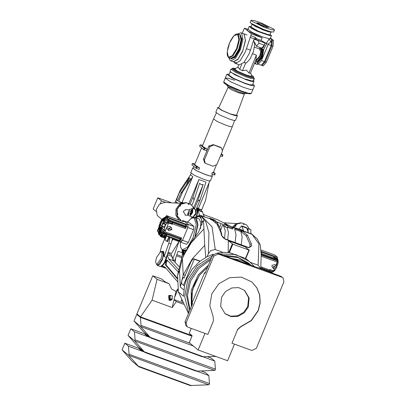 <?xml version="1.0" encoding="UTF-8"?>
<svg xmlns="http://www.w3.org/2000/svg" width="406" height="406" viewBox="0 0 406 406"><rect width="100%" height="100%" fill="white"/><g stroke="black" fill="none" stroke-linecap="round" stroke-linejoin="round"><path stroke-width="0.61" d="M191.799 305.439L191.551 294.766L194.312 284.241L199.848 274.735L207.715 267.021M235.135 259.414L249.923 264.803L235.12 259.409M221.509 297.258L220.656 306.342L225.188 313.838L231.212 316.67L238.048 316.31L244.189 312.838L248.294 307.017L249.147 297.933L244.615 290.437L238.586 287.605L231.755 287.966L225.609 291.437L221.509 297.258M224.909 313.594L230.923 316.244L237.662 315.777L243.691 312.295L247.721 306.545L248.614 297.649L244.326 290.204M192.013 304.926L192.002 303.094L192.576 303.566L185.014 321.821L185.872 325.688L187.932 327.165L207.847 334.422L213.404 321.004L213.15 316.614L209.8 305.556L211.825 293.797L218.941 283.708L229.588 277.689L241.433 277.07L251.877 281.977L256.861 287.773L259.733 294.969L260.216 302.876L258.262 310.717L251.289 320.674L240.859 326.713L237.515 329.789L231.958 343.207L237.515 329.789M251.806 281.921L256.754 287.717L259.601 294.898L260.068 302.78L258.114 310.6L251.147 320.557L240.717 326.591L237.373 329.667M192.002 303.094L204.472 272.994L205.796 271.65M233.399 259.048L262.915 269.538L281.008 276.4L283.068 277.877L281.008 276.4M191.216 328.358L189.176 333.29L192.119 335.737L189.267 342.618L198.128 349.977L205 333.382M234.47 344.121L227.593 360.716L198.128 349.977M187.019 326.637L186.156 322.77L213.744 256.166L218.22 254.049L282.155 277.349M234.023 259.013L234.597 259.485L217.078 253.1L212.602 255.217L205.04 273.466L204.472 272.994M283.068 277.877L283.931 281.744L256.343 348.348L251.867 350.464L231.958 343.207M191.267 306.718L191.251 290.173L198.311 274.735L208.562 264.971M191.794 305.444L192.434 289.899L199.25 275.512L207.72 267.006M231.674 258.419L241.529 260.332L250.304 264.945M213.206 254.222L207.131 256.704L199.914 261.302L192.18 269.188L186.694 278.749L184.502 285.662L183.548 296.273L178.371 291.975L188.485 313.442M178.371 291.975L177.569 275.182L182.324 255.288L182.055 249.639M240.2 229.816L240.372 229.4L241.803 230.583L241.301 231.796L246.183 235.85L249.989 244.285L250.06 247.254L248.137 247.284L248.269 247.599L251.649 246.026L251.35 243.859L249.989 244.285M188.754 312.787L184.669 296.608L187.836 279.698L197.174 265.707L212.328 255.871M254.273 266.392L249.451 261.52L235.784 254.511L219.347 253.928M249.416 261.494L245.463 258.444L229.39 252.583L223.092 252.405L217.251 253.166M213.003 220.707L213.226 220.169L211.8 218.986L209.567 218.169L209.394 218.585L199.98 215.155L200.787 215.627L201.995 217.383L201.234 215.789L209.394 218.585M182.695 250.451L183.035 254.11L182.324 255.288M182.878 257.434L183.811 253.806L183.593 252.314L183.035 254.11M177.569 275.182L179.503 270.513L182.406 258.546L184.273 254.384L191.388 242.514L203.924 228.918L203.518 220.402L202.325 222.321L198.57 232.115L191.13 242.311L183.999 254.049L183.811 253.806M183.781 289.879L180.289 286.981L179.503 270.513M249.254 247.503L250.284 246.406L251.649 246.026M251.35 243.859L247.462 235.241L242.58 231.187L241.301 231.796M242.58 231.187L243.92 231.679L244.031 231.4L241.803 230.583M240.372 229.4L242.605 230.212L244.031 231.4M250.436 262.367L258.094 265.159L258.952 243.976L252.131 234.338L257.292 239.007L260.282 245.026L261.205 255.024L260.764 268.757M253.248 235.252L251.771 234.029L243.636 231.065M189.678 310.56L186.405 295.06L189.445 280.287L197.834 267.463L211.409 258.099M222.889 255.222L236.647 256.638L248.32 262.951M190.023 309.727L187.496 295.609L190.531 281.185L198.671 268.63L210.699 259.81M225.132 256.034L238.104 257.658L249.37 263.824L250.878 265.154M199.914 261.302L194.261 259.241L183.471 285.286L184.502 285.662M192.388 217.743L191.693 217.489L190.987 218.484M194.54 217.418L199.98 215.155M213.226 220.169L210.993 219.357L209.567 218.169M212.221 220.123L217.103 224.178L212.48 220.275L210.881 219.636L210.993 219.357M217.103 224.178L220.991 232.79L221.29 234.962L223.315 237.87L224.919 238.824L248.137 247.284M183.593 252.314L183.35 251.558L182.903 251.395M195.342 217.433L199.65 216.063L200.422 216.51L202.325 222.321M183.4 252.618L183.35 251.558M185.481 275.055L183.192 275.014L180.289 286.981M243.686 231.085L241.717 225.827L238.824 229.157M247.224 229.334L246.802 227.72L241.717 225.827M248.33 232.775L246.838 228.116L242.194 226.426M258.094 265.159L260.698 268.731M207.131 256.704L208.369 253.709L210.704 250.558L215.236 249.543L223.092 252.405M248.939 250.045L232.866 244.189L228.542 240.794L244.94 246.726L249.243 250.091L248.939 250.045L245.463 258.444M183.471 285.286L181.619 283.748L181.71 281.191L183.01 277.775L183.324 277.42L184.101 278.039M194.261 259.241L193.596 258.698L193.276 258.876L191.069 261.565L184.08 278.034M191.693 217.489L192.119 217.844M193.317 217.251L193.22 217.58M196.301 209.922L197.423 209.724L196.605 215.789M197.25 209.623L202.335 211.511L204.132 216.667M197.037 215.545L197.991 210.318L199.503 215.033M203.924 228.918L204.71 245.381L205.791 257.409M208.369 253.709L208.928 232.816L205.872 221.975L201.995 217.383M210.881 219.636L210.166 219.042M221.29 234.962L225.051 239.134L248.269 247.599M228.304 241.448L228.182 252.471M215.236 249.543L212.074 226.893L201.234 215.789M204.71 245.381L192.195 258.947L183.192 275.014L182.406 258.546M196.21 216.043L196.803 214.835L197.042 210.196L195.971 209.806L195.733 214.444L193.119 217.149M191.774 210.344L191.744 212.739L190.399 214.119M190.597 214.063L191.708 212.708L191.891 210.516M190.038 214.008L191.576 212.673L191.698 210.298L191.429 210.196L191.307 212.577L190.038 214.008L190.16 211.627L191.429 210.196M247.853 231.293L247.493 228.583L247.168 228.461M180.122 239.215L180.533 238.753L180.086 239.992L180.122 239.215M185.572 226.061L185.984 225.599L185.532 226.837L185.572 226.061M171.845 229.679L168.911 230.542L168.444 228.436L171.378 227.573L171.845 229.679M168.911 230.542L167.394 229.288L166.927 227.182L169.86 226.315L171.378 227.573M171.753 229.664L168.622 228.522L171.753 229.664M182.203 221.25L184.222 221.696M182.436 221.047L183.05 221.559L166.496 215.591L166.11 216.52L165.328 217.017M164.415 217.52L164.019 217.743M162.019 232.597L161.806 233.283L161.111 232.826L159.898 230.212L160.446 227.705L160.806 227.791M163.922 230.375L163.78 232.054L163.486 232.151L161.329 229.436L161.299 227.264L161.816 227.253M168.074 222.935L167.977 222.605L168.074 222.935L165.958 224.183L163.278 223.209L164.663 222.346L163.278 223.209M168.424 219.225L168.257 218.966L168.424 219.225L167.475 220.59M167.673 217.068L167.434 216.941L167.409 217.702M161.126 232.861L160.477 232.608L159.446 230.06L160.446 227.71M165.851 224.142L164.74 227.258L160.943 225.584L160.573 223.401L162.101 222.792L162.725 223.31L161.568 226.101M164.618 227.213L164.471 227.431M159.583 230.897L159.416 232.217L162.136 234.47L162.836 233.181L163.141 233.43L163.725 232.415L164.41 232.613L164.963 231.816L168.622 222.98L168.338 222.742L168.769 221.229L168.591 220.544L169.277 218.621L169.211 217.844L166.496 215.591M166.465 216.682L166.881 216.956M168.18 217.9L167.977 217.707L167.622 218.951M168.383 220.94L168.257 220.636L168.383 220.94L166.917 222.458M164.856 230.694L164.049 230.506L162.121 228.482L161.776 226.705L164.597 227.477L164.856 230.694L162.263 228.273L161.918 226.497M162.984 231.75L162.456 232.963L160.573 230.024L160.847 227.604L159.913 227.162L160.949 227.543L160.35 226.939L160.005 225.695L160.512 223.3M169.211 217.844L188.095 225.015M165.947 216.799L165.491 216.631M161.542 233.232L161.806 233.283M161.654 233.227L160.015 230.207L160.558 227.7M163.486 232.151L163.78 232.054M163.633 232.004L161.471 229.288L161.441 227.116M167.922 222.884L164.608 222.625M167.977 222.605L164.663 222.346M168.272 219.169L164.872 219.879L163.456 221.544L163.826 221.681M168.257 218.966L164.856 219.676L163.456 221.544M167.521 217.012L164.328 218.276L163.141 220.554L163.39 220.646M167.434 216.941L164.242 218.205L163.141 220.554M165.739 216.951L162.801 218.682L162.425 220.504L163.313 220.828M163.09 218.255L162.293 220.58L163.253 220.93M161.948 219.626L161.39 220.082L161.715 221.483M161.395 220.001L161.522 221.671M160.852 222.6L160.01 222.498L160.634 223.021M159.954 222.762L160.492 223.29L160.609 223.011M159.081 225.629L160.055 224.924M159.34 226.315L158.99 225.787L160.02 225.208M159.934 225.178L159.994 224.904M158.802 228.345L159.817 226.563L160.228 226.715M158.985 228.943L158.893 228.116L159.832 226.766L160.36 226.959M160.644 232.851L159.36 229.989L160.131 227.553L160.532 227.7M162.831 223.478L165.435 224.493L162.831 223.478L161.908 226.162L164.374 227.061L165.435 224.493M165.892 224.467L162.725 223.31M165.795 224.386L162.101 222.792M185.907 223.929L185.973 224.706L169.277 218.621M185.973 224.706L185.288 226.634L168.591 220.544M168.581 220.697L185.288 226.634M185.278 226.781L185.73 227.533L168.769 221.229M172.433 222.564L172.048 223.493L172.281 224.315L168.622 222.98M164.963 231.816L181.66 237.901L180.827 239.91L182.395 240.484M187.887 227.157L186.344 226.594L185.512 228.598L172.474 223.848L172.281 224.315M181.66 237.901L181.106 238.698L164.41 232.613M180.462 238.459L163.725 232.415M163.638 232.506L180.421 238.5M180.335 238.591L179.482 240.372L166.445 235.622L166.8 234.764L163.141 233.43M166.343 234.597L165.795 235.805L162.136 234.47M181.203 241.773L165.795 235.805M160.258 232.202L158.99 229.36L159.913 227.162M158.995 229.365L159.969 227.304M158.832 227.076L160.015 225.853M159.01 227.725L158.888 227.005L160.05 226.122M159.492 224.046L160.274 223.96M160.02 224.914L159.365 224.285L160.192 224.254M160.162 224.244L160.253 223.955M161.299 220.925L160.685 221.097L161.116 222.173M160.654 221.28L160.959 222.417M160.898 222.392L161.035 222.143M162.704 218.651L162.111 219.22L161.974 220.844L162.476 221.026M162.182 218.996L161.832 220.991L162.222 221.133M166.521 216.677L163.791 218.047L162.826 220.407L163.07 220.494M166.409 216.677L163.298 218.519L162.715 220.407L163.385 220.651M168.028 217.849L164.699 218.9L163.359 220.945L163.643 221.047M167.977 217.707L164.643 218.758L163.359 220.945L161.887 221.341L160.507 223.305M168.236 220.884L164.841 221.148L163.43 222.315L164.014 222.529M168.257 220.636L164.861 220.905L163.43 222.315M162.456 232.963L162.74 232.937M162.588 232.887L160.705 229.948L160.979 227.527L161.268 227.634M180.827 239.91L179.589 241.184M186.527 224.442L186.344 226.594M185.512 228.598L185.73 227.533M162.973 223.594L161.908 226.162M172.697 222.782L172.474 223.848M178.975 240.672L179.482 240.372M166.445 235.622L165.937 235.922M276.978 264.641L276.146 264.6M273.36 266.676L276.298 265.808L276.765 267.914L273.827 268.782L273.36 266.676M273.827 268.782L272.314 267.524L271.847 265.417L274.781 264.55L276.298 265.808M273.537 266.762L276.674 267.904L273.537 266.762M261.078 249.994L274.755 254.978L277.471 257.231L276.978 260.2L277.435 260.957L275.811 265.407M274.299 269.056L273.553 270.858L269.894 269.523L269.701 269.99L260.774 266.737M273.096 270.69L272.548 271.898L269.219 270.685M272.284 271.802L271.538 272.949M278.039 260.205L277.171 257.952L278.049 260.627M276.978 260.261L278.196 262.494M277.43 260.987L278.217 262.621L277.694 263.255M276.999 260.525L277.389 260.916M273.781 270.315L275.603 269.584L275.76 268.98M273.7 270.508L275.638 269.564M271.715 272.522L274.329 270.919M271.7 272.553L273.938 271.315M276.085 264.753L277.41 265.301L276.131 264.641M277.465 265.128L276.968 264.712M260.769 267.727L269.153 270.782L269.701 269.99M261.22 254.237L261.225 253.882M277.217 262.022L261.165 256.171M261.2 255.039L277.435 260.957M261.515 252.238L274.014 256.79L273.659 257.648L277.323 258.982M261.17 251.36L277.471 257.231M261.185 251.654L261.53 251.776L261.18 251.487M272.644 271.665L274.811 270.594L275.08 269.944M272.588 271.802L274.847 270.569M277.049 262.428L277.983 264.057L277.039 264.666L276.242 264.372M276.948 262.667L277.983 264.057M276.988 258.597L278.227 261.225M277.308 259.023L278.212 261.185L278.019 261.845M261.347 253.928L261.53 251.776M276.846 266.661L277.41 265.301L276.06 264.808M274.014 256.79L273.954 256.019M184.547 253.517L183.273 250.862M186.085 250.548L183.492 250.954L182.091 249.66M193.769 217.616L195.677 217.525L196.347 217.915L197.966 224.934L195.245 236.764M195.677 217.525L199.204 218.956L200.726 222.473L200.544 228.619M187.45 222.27L191.008 218.469L194.022 217.677L196.306 224.564L193.063 237.749L187.506 247.183L182.324 249.771L180.508 247.163L180.264 241.829M182.324 249.771L183.644 250.309L186.491 249.781M195.448 217.459L199.331 216.378L201.442 219.078L201.924 224.706M194.753 237.424L197.681 224.68L195.377 218.118L194.022 217.677M193.632 229.649L188.343 242.412L186.506 244.31L180.706 242.194L182.543 240.296L187.831 227.533L193.632 229.649L193.906 226.452L188.1 224.335L187.831 227.533M188.1 224.335L184.177 221.077L189.983 223.193L193.906 226.452M188.343 242.412L182.543 240.296M183.679 221.498L184.177 221.077M178.792 240.606L180.706 242.194M241.281 244.788L242.133 236.779L240.87 231.587L234.709 229.344L235.972 234.531L235.12 242.539M227.71 239.839L228.436 232.501L227.269 227.71L225.482 227.061L224.122 225.898M224.584 238.687L225.259 230.491L223.488 225.827L222.412 225.3L220.757 230.111M215.703 221.468L224.432 224.96M233.46 227.73L217.215 219.58L203.457 214.566M204.091 216.55L204.852 216.931M227.888 226.218L233.283 228.157L233.648 227.269L235.079 228.456L234.709 229.344M219.682 227.401L220.955 223.691M217.748 222.214L217.403 223.041M233.648 227.269L239.809 229.512L241.24 230.699L240.87 231.587M227.472 227.223L232.252 228.964L232.592 229.009L232.922 228.055M227.411 227.944L228.025 227.426M232.592 229.009L227.497 227.152M235.079 228.456L241.24 230.699M227.269 227.71L228.025 225.883L226.594 224.696L224.807 224.046L224.051 225.873M224.807 224.046L226.238 225.234L225.482 227.061M228.025 225.883L226.238 225.234M218.555 225.579L217.641 223.178L216.124 221.93M213.409 221.047L213.698 220.341L215.845 221.123L215.363 222.29L214.556 221.996M213.698 220.341L212.201 219.321M212.272 219.159L214.414 219.94L215.845 221.123M181.467 299.897L181.188 300.567L182.127 301.348M169.292 295.395L168.571 295.715L169.038 300.384L170.627 300.349L171.347 300.029L169.759 300.064L169.292 295.395L170.855 295.35M191.977 335.62L140.522 316.868L152.103 300.196L172.195 307.52L176.311 301.592L183.532 304.226M174.078 299.582L182.801 302.764M176.311 301.592L174.047 299.714L172.195 307.52M152.103 300.196L157.061 279.343L169.109 283.738L171.545 288.96L176.016 291.452L174.047 299.714M140.522 316.868L136.949 313.899L152.747 275.76L157.061 279.343M178.214 288.651L174.616 297.339M176.016 291.452L178.209 288.529M169.109 283.738L164.963 281.744L161.674 279.018L152.747 275.76M172.428 298.897L171.347 300.029M170.347 295.482L169.495 295.857L169.145 299.131L171.139 299.567L171.987 299.192L169.992 298.75L170.347 295.482L172.342 295.918L171.987 299.192M190.084 343.298L141.055 325.429L140.41 317.401L191.936 336.178M176.057 329.819L169.804 327.54M138.136 314.889L136.792 314.396L140.41 317.401M192.068 335.853L176.503 329.982M169.51 327.5L152.575 321.258M141.055 325.429L140.76 326.581L134.016 320.979L136.792 314.396M140.76 326.581L193.342 346.003M134.016 320.979L143.531 331.824L145.795 333.854L150.799 338.005L140.999 326.926M215.926 356.463L202.127 356.712L150.783 337.99M203.091 356.838L214.799 361.107L215.449 369.135L135.086 339.847L134.437 331.819L150.316 337.604M214.799 361.107L211.186 358.102L207.836 356.884M145.109 334.021L130.823 328.814L134.437 331.819M149.52 336.944L146.749 335.803L145.064 334.3M135.086 339.847L134.787 340.999L128.042 335.397L130.823 328.814M134.787 340.999L214.652 370.363L215.15 370.287L215.449 369.135M148.368 335.99L146.942 335.336L145.226 333.91L146.084 334.092M128.042 335.397L137.558 346.242L139.821 348.272L144.825 352.423L135.025 341.344M214.652 370.363L196.159 371.13L144.81 352.408M197.118 371.257L208.826 375.525L209.476 383.553L129.113 354.265L128.463 346.237L144.343 352.022M208.826 375.525L205.213 372.52L201.863 371.302M139.141 348.439L124.85 343.232L128.463 346.237M143.546 351.363L140.775 350.221L139.096 348.718M129.113 354.265L128.814 355.417L122.069 349.815L124.85 343.232M128.814 355.417L208.679 384.781L209.176 384.705L209.476 383.553M142.394 350.408L140.968 349.754L139.253 348.328L140.111 348.51M122.069 349.815L131.59 360.66L133.853 362.69L138.852 366.841L129.057 355.763M208.679 384.781L190.186 385.548L138.837 366.826M181.761 203.117L178.66 201.432L182.512 192.134L180.685 193.56L177.681 200.813L176.539 199.864L180.228 190.236L175.615 201.305L177.666 203.173L176.163 202.132L175.671 201.178M161.349 251.532L162.984 251.38L163.664 254.491L162.41 259.703L159.898 264.184L157.487 265.499L156.665 264.392M162.694 251.212L163.694 251.639L164.125 256.582L168.845 243.174L170.033 237.414M204.913 215.094L203.401 214.393M171.591 202.802L157.802 197.778L153.138 209.029L156.173 211.546M157.802 197.778L161.502 200.848L165.912 202.457M160.421 203.467L161.502 200.848M165.887 235.881L161.644 246.122L160.111 251.674M169.17 252.674L168.881 253.74M169.48 237.216L167.79 241.291L167.475 241.646L166.78 241.392M173.189 238.566L171.895 240.956L172.443 238.297M172.728 259.338L178.985 241.555L172.915 239.342M182.203 252.755L178.092 251.258L174.839 260.485L172.931 259.789M175.138 262.418L175.818 257.714M168.15 252.304L171.454 253.506L178.985 241.555M157.487 265.499L160.436 266.575L163.694 264.098L166.358 257.394L171.895 240.956M166.358 257.394L164.125 256.582M168.845 243.174L171.078 243.986M166.43 236.104L165.024 239.951L167.475 241.646M167.79 241.291L167.079 241.032L166.759 241.387M167.079 241.032L168.764 236.952M163.146 236.602L164.019 235.155M159.208 226.142L158.99 226.675M159.451 230.557L158.746 232.075L159.416 230.461M159.528 230.75L158.863 232.166L159.487 230.654M160.411 233.262L158.974 232.262L159.563 230.847M158.929 227.553L157.376 230.933L158.842 227.385M158.787 228.268L157.548 231.075L158.969 227.634M158.822 228.553L157.66 231.171L158.802 228.421M159.375 230.364L158.69 232.024L157.777 231.268L158.863 228.644M160.294 232.942L159.873 232.592M159.116 232.608L158.863 232.166M158.974 232.262L159.325 232.785M159.111 232.602L160.436 233.247L159.345 232.811L159.401 232.009M157.513 231.273L157.736 231.466L157.604 231.126M157.746 231.476L157.548 231.075M157.777 231.268L158.832 232.379M157.914 231.608L158.69 232.024M159.731 233.014L159.137 232.638M158.634 232.217L158.528 233.912L158.847 234.506L159.167 234.673L158.553 233.917L158.655 232.237M158.827 234.485L158.523 232.679M159.233 232.719L159.101 234.308L159.451 234.917L159.923 235.089L159.127 234.308L159.259 232.734M159.406 234.886L159.03 234.262L159.182 232.674L159.127 234.308M160.203 233.186L159.954 234.785L160.233 235.358L160.634 235.46L159.984 234.79L160.228 233.196M160.172 235.318L160.639 235.46L161.08 234.389M159.984 234.79L160.071 233.283L159.862 234.612M161.375 233.841L161.182 235.83L161.456 235.866L161.065 235.328L161.395 233.856M161.131 235.795L161.248 233.876L160.918 235.587M162.288 236.312L162.679 234.668M162.654 234.663L162.248 236.312L163.014 234.79L162.395 236.292M162.227 236.297L162.552 234.622M164.12 235.196L163.212 236.708M165.552 235.713L164.354 237.145M165.425 235.668L164.308 237.14L165.45 235.678M165.024 237.297L165.658 235.754L165.024 237.297M158.589 234.201L158.355 231.988M193.687 207.75L203.228 184.451L201.122 184.755L199.656 183.152L194.063 199.95L192.997 197.138L190.181 203.934M234.587 120.516L232.303 126.702L230.375 126.626L225.797 125.195L217.23 121.501L213.576 118.938L202.32 146.104L207.309 149.322L206.695 150.809L203.553 149.601L199.625 146.287M201.559 147.946L194.616 164.709L199.605 167.927L198.986 169.414L195.844 168.201L191.921 164.892M193.855 166.551L193.149 168.246L196.808 170.804L205.375 174.499L209.953 175.93L211.881 176.001L212.561 174.362M205.167 163.187L204.649 162.76L203.472 159.076L208.902 145.962L213.317 144.627L220.458 147.231L221.625 147.997L222.366 151.311L216.931 164.43L213.094 166.242L205.167 163.187L204.431 159.873L209.861 146.759L213.698 144.942L221.625 147.997M212.023 175.656L212.348 176.199L210.328 176.118L205.517 174.616L196.524 170.738L192.683 168.054L193.297 167.896M192.683 168.054L190.759 172.702L194.596 175.387L203.589 179.264L208.4 180.771L210.425 180.848L212.348 176.199M236.673 114.873L237.393 115.735L235.373 115.654L230.562 114.152L221.569 110.275L217.728 107.59L218.844 107.489M217.728 107.59L215.799 112.239L219.641 114.923L228.634 118.806L233.445 120.308L235.47 120.384L237.393 115.735M191.079 173.245L190.455 174.758L192.779 176.6L182.182 202.183L183.228 202.746M188.993 203.345L198.869 179.508L206.009 182.111L200.143 199.742L197.636 201.249L194.631 208.501L193.921 208.253M218.631 107.955L222.102 110.391L230.288 113.924L236.495 115.355L244.336 94.141L238.687 92.842L231.242 89.63L228.086 87.412L218.631 107.955M191.871 205.243L194.063 199.95M252.826 84.047L254.491 85.712L251.314 93.385L248.472 93.273L241.717 91.162L229.085 85.712L223.691 81.941L225.289 78.079L230.684 81.855L243.316 87.3L250.071 89.411L252.913 89.523L250.071 89.411L243.316 87.3L230.684 81.855L225.289 78.079L228.126 78.191L234.886 80.302M215.2 173.585L214.622 175.067L211.739 174.062L212.358 172.575L213.343 172.469L216.246 165.46M221.387 153.671L222.94 154.975L221.108 154.351M207.309 149.322L204.167 148.109L200.224 144.835L202.655 145.297M220.488 155.838L222.001 156.391L222.615 154.899M222.904 154.98L222.326 156.462L222.001 156.391M213.49 172.119L215.236 173.58L212.358 172.575M199.605 167.927L196.463 166.714L192.52 163.44L194.951 163.902M209.146 182.568L205.543 200.523L201.686 209.826L198.844 208.791L198.549 208.146L209.811 181M201.686 209.826L196.286 209.044L200.143 199.742M198.869 179.508L192.997 197.138M182.35 202.934L181.507 202.472L182.182 202.183M182.512 192.134L192.779 176.6M181.507 202.472L178.66 201.432M190.45 174.768L180.228 190.236M197.636 201.249L203.228 184.451M180.685 193.56L190.465 178.762L189.323 177.813L179.538 192.611M193.763 207.776L194.631 208.501M177.874 200.346L176.539 199.864M189.323 177.813L186.349 184.989M253.552 80.439L253.826 80.86L251.669 80.921L245.787 79.104M230.496 72.177L245.686 79.581L251.461 81.388L253.887 81.479L253.826 80.86M230.207 71.892L228.882 75.1L233.491 78.322L244.28 82.976L250.05 84.783L252.481 84.874L253.887 81.479M254.491 85.712L251.654 85.6L244.894 83.489L232.262 78.038L226.868 74.268L229.223 74.268M172.357 258.18L171.449 254.674L167.785 253.339M166.836 256.044L165.47 261.281L161.299 266.519M167.612 260.505L166.526 262.073L166.176 265.062L165.283 264.737L167.181 255.049M177.899 282.033L165.13 267.321L163.983 266.503L161.933 266.559L165.633 261.748L166.526 262.073L165.633 261.743L167.165 260.079L178.32 272.04M166.176 265.062L177.732 278.582M165.283 264.737L177.767 279.343M167.201 255.004L168.673 258.952L178.833 269.894M167.318 254.663L172.068 256.394L173.58 260.743L179.498 267.112M156.498 264.331L158.066 264.839L162.476 258.744L163.329 254.217L162.436 251.928L161.182 251.471L162.08 253.765L161.228 258.287L156.817 264.382L156.498 264.331L155.605 262.037L156.457 257.516L160.867 251.421L161.182 251.471M233.135 227.568L236.678 224L241.423 222.894L236.678 224L233.135 227.568M232.349 227.172L235.861 223.848L240.433 222.833L241.677 222.909L246.528 224.797L249.594 229.238M243.6 224.513L243.651 223.711M235.424 226.254L235.475 225.457M236.053 226.015L235.683 225.411L235.252 225.721L235.627 226.325L236.053 226.015M235.5 226.294L235.8 226L235.551 225.426M244.229 224.269L243.854 223.67L243.427 223.98L243.798 224.579L244.229 224.269M243.671 224.554L243.976 224.254L243.727 223.681M233.338 227.67L236.891 224.041L241.677 222.909M247.99 231.709L248.01 229.872M247.64 228.664L248.02 228.664L248.178 232.293M250.913 233.719L250.878 229.705L248.02 228.664M247.919 231.496L247.919 230.943M247.98 231.684L247.949 230.74M248.086 231.126L247.954 230.725M247.975 230.567L248.112 230.847M250.543 72.923L251.943 75.942L250.725 76.262L245.858 74.795L237.038 70.928L234.521 68.726L238.129 67.249L239.692 69.34L242.514 70.69L245.787 62.788L246.371 63.001L250.147 58.819L253.374 51.653L254.735 44.442L253.669 40.133M252.639 53.729L256.384 55.094L248.954 73.034L246.457 70.111L242.514 70.69M243.91 62.565L245.787 62.788M256.384 55.094L255.988 59.768L250.406 73.247L248.954 73.034M251.289 74.948L253.73 76.927L251.553 76.841L246.376 75.222L236.698 71.05L232.562 68.157L235.688 68.482M232.562 68.157L232.268 68.873L236.404 71.76L246.082 75.937L251.258 77.551L253.435 77.637L253.73 76.927M232.313 68.766L231.004 69.147L235.521 72.309L246.097 76.866L251.756 78.637L254.136 78.728L253.476 77.536M231.004 69.147L230.04 71.471L234.556 74.633L245.133 79.195M241.727 64.417L239.692 69.34M237.647 67.584L238.85 64.681M253.968 78.292L254.379 78.444L253.699 77.876M254.379 78.444L253.42 80.769M233.293 61.793L237.855 59.469L242.671 51.263L245.457 40.534L244.138 34.043L243.529 33.698M239.134 34.414L240.179 34.794L241.316 40.382L238.916 49.618L234.769 56.688L230.877 58.703L230.385 58.413M239.789 34.546L242.052 39.159L239.57 49.872L235.008 57.408L230.973 58.738M228.999 57.906L230.227 60.555L233.247 61.778L237.982 59.185L242.925 50.374L245.397 40.128L244.052 34.008L241.032 32.784L237.743 33.911M230.791 60.88L235.526 58.291L240.474 49.481L242.94 39.235L241.595 33.114L241.032 32.784M265.25 43.148L263.464 47.441L261.362 48.979L262.215 49.288L261.337 57.007L257.465 61.915L257.318 61.524L256.115 61.21M262.215 49.288L263.743 49.293L262.352 57.535L257.653 63.316L258.317 64.138L261.484 60.565L268.148 44.472L271.853 45.822L272.35 39.986L272 39.692L270.782 41.985L268.046 44.163L255.455 39.418L254.212 39.331M233.937 62.027L235.292 63.387L239.312 64.848L244.072 62.382L249.152 53.729L250.456 50.161L246.437 48.695L251.395 33.901L247.954 31.039L262.154 37.824L251.395 33.901M235.292 63.387L240.053 60.915L245.133 52.267L246.437 48.695M266.245 43.386L269.259 38.844L262.54 36.89L252.222 32.439L248.036 29.212M247.812 29.359L247.427 30.288L247.954 31.039L244.508 28.181L242.164 33.201M250.659 35.682L255.257 37.362L256.582 38.753L261.088 40.397L266.179 43.325M261.362 48.979L260.728 47.776M263.519 49.212L262.129 57.454L257.653 63.316M254.603 42.27L256.409 46.203L259.008 43.264L257.993 40.504M255.115 63.397L254.79 63.275L255.156 62.894L255.105 63.539L255.516 63.879L257.302 64.534L257.668 63.651M256.602 61.26L255.516 63.879M257.429 63.234L257.181 62.59L257.465 61.915M257.181 62.59L261.54 57.175L262.778 49.217M265.133 43.107L264.27 45.188L261.677 48.121L256.409 46.203M255.105 39.453L257.937 40.63M260.88 48.431L260.398 48.761M258.317 64.138L262.022 65.488L265.189 61.915L271.853 45.822M259.977 47.502L259.393 48.918M266.727 43.686L263.743 49.293M268.046 44.163L268.148 44.472M270.416 38.377L272 39.692M270.345 38.474L272.35 39.986M270.391 38.606L269.259 38.844L270.782 41.985M254.171 39.377L255.455 39.418L256.582 38.753L254.669 38.966L253.552 40.438L250.456 50.161M255.257 37.362L254.669 38.966L250.071 37.291M244.508 28.181L247.848 29.303M270.071 34.292L271.472 35.672L270.249 35.789L257.445 31.338L251.319 28.273L249.188 26.441L251.152 26.456M269.731 34.855L268.782 34.87L258.505 31.343L250.994 27.09M270.893 32.302L269.883 34.738L268.843 34.84L258.515 31.298L250.979 27.06L251.979 24.467M267.6 31.526L254.856 26.248M251.07 20.3L250.223 22.345L250.766 23.127L263.458 29.389L270.553 31.785L273.634 32.044L274.481 29.998L271.401 29.739L264.306 27.344L251.613 21.082L251.07 20.3L254.151 20.559L261.246 22.954L273.938 29.217L274.481 29.998M257.196 23.117L263.54 26.248L268.63 27.572L262.012 24.05L256.922 22.726L257.196 23.117M251.578 23.715L252.004 24.487L262.915 29.871L269.016 31.932L271.71 32.059M267.204 27.471L258.003 23.66M266.351 62.336L264.473 61.651L261.307 65.229L263.184 65.914L266.351 62.336L273.015 46.243L273.512 40.407L270.437 38.179M273.512 40.407L271.634 39.722L271.137 45.563L273.015 46.243M264.473 61.651L271.137 45.563M181.096 203.381L164.826 202.391L159.355 204.213L156.325 209.43L157.229 215.464L161.964 219.458M179.056 220.103L175.844 215.216L175.96 209.212L179.498 204.294L185.075 202.655L186.06 202.716L180.482 204.355L176.945 209.273L177.001 215.809L180.929 220.783L177.067 215.987L176.833 209.633L180.335 204.467L186.313 202.731L191.165 204.619L194.23 209.06M188.242 204.335L188.288 203.538M182.867 221.204L182.812 220.428M177.326 214.525L177.376 213.723M180.066 206.081L180.112 205.279M187.993 214.718L187.557 214.17L189.566 209.861M188.034 214.586L187.673 214.119L189.531 209.973M188.501 213.15L188.369 212.495L188.831 211.516M188.389 212.967L188.369 212.495M187.79 221.798L186.719 222.006M181.538 221.006L177.331 216.028L177.199 209.288L180.741 204.37L186.313 202.731M186.339 209.638L185.897 209.572L183.238 211.485L185.557 215.216L186.004 215.205M186.156 209.628L185.806 209.567M183.086 221.285L183.39 220.986L183.015 220.387L182.654 221.128M182.933 221.224L182.888 220.397M177.955 214.282L177.579 213.683L177.153 213.992L177.523 214.591L177.955 214.282M177.397 214.566L177.701 214.266L177.452 213.693M180.695 205.837L180.32 205.238L179.888 205.548L180.264 206.146L180.695 205.837M180.137 206.116L180.437 205.822L180.188 205.248M188.866 204.096L188.496 203.492L188.064 203.802L188.44 204.406L188.866 204.096M188.313 204.375L188.612 204.081L188.364 203.507M185.466 215.21L185.821 215.195M189.81 213.678L190.307 215.271L192.353 212.521L192.348 209.344L191.043 210.303M192.216 208.511L192.657 208.486L192.662 212.587L190.023 216.139L187.826 215.226L189.688 209.486L192.216 208.511M189.906 216.114L192.88 217.18L195.519 213.627L195.514 209.532L192.657 208.486M188.364 214.667L188.688 213.708L188.364 214.667M192.165 210.222L192.748 210.227M192.545 209.496L191.627 210.272M190.236 214.079L190.444 215.261M191.043 214.266L190.48 214.165L190.987 214.297L192.337 210.582L191.886 210.364M191.942 210.288L192.19 212.394L190.45 214.155L190.795 214.541L192.317 212.429L192.277 210.237L191.886 210.323M190.754 214.535L191.901 213.592M192.586 211.714L192.312 210.252M191.135 214.495L191.515 214.266M192.723 210.953L192.581 210.531M192.424 210.303L192.748 210.668M191.353 214.495L190.866 214.566M192.114 210.46L192.358 210.648M185.014 321.821L186.156 322.77M213.744 256.166L212.602 255.217M217.078 253.1L218.22 254.049M247.462 235.241L246.183 235.85M244.006 231.379L252.131 234.338M220.991 232.79L221.524 233.374L221.823 235.561M232.866 244.189L229.39 252.583M200.168 261.104L193.637 258.724M197.991 210.318L202.635 212.008M225.051 239.134L224.919 238.824M184.339 277.795L183.345 277.43L184.344 277.79M245.711 258.612L249.228 250.132M232.278 243.91L228.715 252.517M228.563 240.824L228.192 241.712M162.786 226.543L162.639 226.761M185.481 225.898L168.779 219.813M185.364 227.228L168.668 221.143M172.048 223.493L168.383 222.158M171.997 224.076L168.338 222.742M179.975 239.185L163.278 233.095M166.181 234.876L162.517 233.541M164.207 222.417L164.146 222.696M167.368 222.483L167.313 222.757M159.928 222.823L160.045 222.544M159.071 225.69L159.127 225.411M159.426 224.264L159.512 223.975M160.553 221.468L160.685 221.219M260.764 268.625L271.68 272.604M260.764 267.899L272.04 272.01M272.127 271.924L260.769 267.782M269.772 269.817L272.933 270.969M261.205 254.872L277.07 260.652M261.215 254.455L276.978 260.2M276.993 260.053L261.22 254.303M261.398 253.562L277.181 259.317M273.71 257.536L277.034 258.749M273.923 257.013L277.085 258.165M278.003 263.651L277.948 263.93M277.024 262.743L277.085 262.464M203.7 356.864L150.017 337.3M145.033 334.377L145.226 333.91M146.749 335.803L146.942 335.336M147.926 336.366L148.119 335.899M197.732 371.282L144.049 351.718M139.06 348.795L139.253 348.328M140.775 350.221L140.968 349.754M141.958 350.784L142.151 350.317M191.759 385.7L138.076 366.136M182.025 256.541L176.889 254.669M160.334 236.008L162.542 237.388L160.258 236.241L159.964 235.647L165.024 237.957M159.401 231.973L159.203 232.45M160.883 233.43L160.537 233.145M159.913 235.069L159.619 234.972M161.091 234.353L160.634 235.46M160.116 233.156L160.086 233.633M162.06 234.409L161.456 235.866L162.065 234.409M161.238 233.871L160.903 235.536L161.461 235.866M162.618 234.835L162.065 236.206M164.039 235.429L163.39 236.764M165.44 235.967L164.861 236.916L165.303 235.916M164.608 237.17L164.861 236.911M164.12 236.982L164.76 235.429L164.257 237.089M158.228 232.374L158.325 232.07M158.467 232.643L158.553 233.917M159.852 234.729L159.974 233.582M162.298 236.302L162.293 235.886M162.476 234.775L162.126 235.815M164.704 236.85L164.263 237.114M163.456 237.738L164.937 238.17L163.44 237.738M160.832 222.214L160.685 222.574M160.416 223.229L160.111 223.96M159.837 224.619L159.634 225.112M228.086 87.412L228.06 86.656L239.19 92.111L244.889 93.629L247.229 93.39M193.271 207.009L193.809 207.192M223.99 82.555L225.67 84.265L230.928 87.112L241.382 91.507L247.132 93.36L250.669 93.603M214.292 174.991L214.911 173.504M220.458 147.231L220.839 147.545M213.317 144.627L213.698 144.942M199.61 146.327L200.224 144.835M203.553 149.601L204.167 148.109M204.142 149.88L204.756 148.393M208.902 145.962L209.861 146.759M203.472 159.076L204.431 159.873M197.052 166.998L196.438 168.485M191.906 164.932L192.52 163.44M195.844 168.201L196.463 166.714M196.707 208.029L198.549 208.146M198.844 208.791L196.479 208.588M165.628 267.904L161.933 266.559M168.673 258.952L173.58 260.743M237.738 34.464L233.907 35.738L229.568 42.899L227.269 51.755L228.355 57.119L232.191 55.845L236.531 48.679L238.829 39.824L237.738 34.464M238.342 34.231L236.876 33.845L235.211 34.54L233.343 36.312L230.608 40.61L229.05 44.198L227.867 48.096L227.177 53.161L227.461 55.774L228.502 57.596L229.116 57.951L233.161 55.739L237.383 48.212L239.494 39.458L238.342 34.231M228.634 57.672L230.644 58.51L234.688 56.292L238.916 48.771L241.022 40.016L239.875 34.789L237.86 33.952M230.877 58.703L231.415 58.895L235.302 56.881L239.454 49.816L241.895 39.945L240.23 34.708L239.697 34.51M257.318 61.524L260.987 56.84L262.235 51.785L261.383 49.106L260.581 48.811L261.434 51.491L260.18 56.546L256.069 61.194L255.547 60.839M259.698 49.08L260.708 52.1L259.591 56.261L255.684 60.504M261.088 40.397L262.154 37.824M264.27 45.188L259.003 43.269M261.484 60.565L265.189 61.915M267.189 43.853L255.085 39.428M250.969 27.035L252.74 28.659L257.911 31.247L268.726 35.007L269.792 34.83L268.747 35.073L258.51 31.572L252.192 28.39L250.964 27.05M270.421 38.215L271.223 38.509M188.399 212.734L188.551 212.988M189.074 211.369L188.399 212.729M248.284 262.926L249.37 263.824M217.367 224.33L218.875 226.02L220.001 228.076L221.524 233.374M184.273 254.384L184.41 254.11M245.742 258.632L249.264 250.121M200.178 261.099L193.601 258.698M228.223 241.56L228.542 240.794M194.053 217.52L193.266 217.23M192.185 210.475L191.865 210.359M161.294 220.088L161.441 219.879M159.893 222.777L160.01 222.498M158.99 225.787L159.045 225.508M159.365 224.285L159.451 223.995M160.553 221.346L160.685 221.097M200.838 216.926L199.331 216.378M183.492 250.954L185.491 251.679M224.087 225.883L222.747 225.396M216.058 221.879L215.601 221.712M150.799 338.005L202.127 356.712M144.993 334.316L145.186 333.849M144.825 352.423L196.159 371.13M139.019 348.734L139.212 348.267M138.852 366.841L190.186 385.548M174.859 203L175.57 201.285M176.488 255.81L181.741 257.724M158.858 232.405L157.929 231.633M158.487 233.881L159.116 234.658M159.025 234.257L159.604 234.988M165.019 237.292L165.237 237.444M159.964 235.647L160.111 235.292M244.336 94.141L244.889 93.629M251.314 93.385L250.466 93.893L248.183 93.624L236.779 89.721L225.802 84.367L223.934 82.91L223.691 81.941M216.332 112.954L213.576 118.938M228.06 86.656L226.573 84.834M232.303 126.702L222.605 150.118M222.94 154.975L222.326 156.462M200.204 144.805L199.59 146.297M215.236 173.58L214.622 175.067M192.5 163.41L191.881 164.897M201.675 209.917L201.198 211.064M225.289 78.079L226.868 74.268M165.988 268.33L161.157 266.569M223.579 222.772L236.459 223.554M254.136 78.728L253.171 81.053M259.962 49.126L254.471 47.126M233.338 61.808L236.82 63.077M243.575 33.713L247.061 34.982M259.398 48.923L260.581 48.811M260.835 48.304L260.282 48.745M270.157 38.854L271.472 35.672M247.868 29.623L249.188 26.441M188.064 215.327L185.116 215.15M189.572 209.836L185.451 209.587M189.881 216.109L192.738 217.149M192.5 210.318L192.759 210.415M190.937 214.601L191.196 214.698"/></g></svg>
